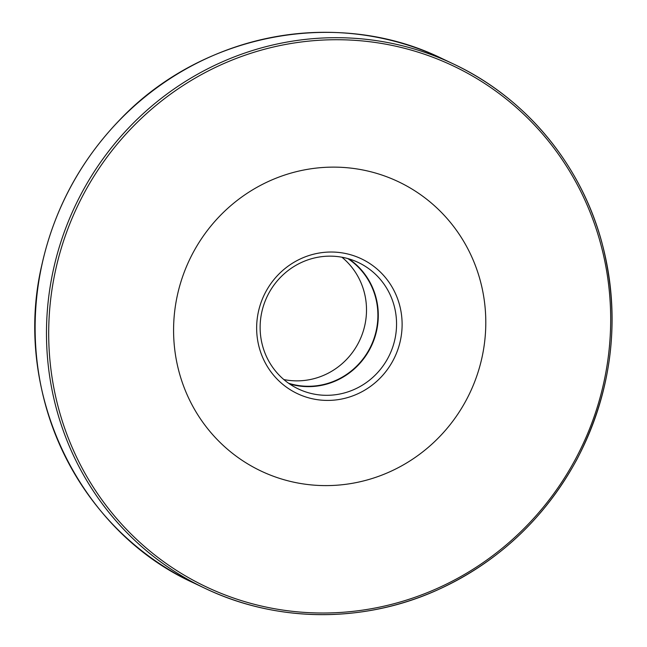 <?xml version="1.0" encoding="UTF-8"?>
<svg xmlns="http://www.w3.org/2000/svg" width="647" height="647" viewBox="0 0 647 647"><rect width="100%" height="100%" fill="white"/><g stroke="black" fill="none" stroke-linecap="round" stroke-linejoin="round"><path stroke-width="0.97" d="M177.343 295.42A160.141 155.183 -64.6 0 1 398.374 181.702A160.141 155.183 -64.6 0 1 469.876 392.923A160.141 155.183 -64.6 0 1 261.008 471.032A160.141 155.183 -64.6 0 1 177.343 295.42M345.247 253.438A74.615 72.302 115.4 0 0 259.973 350.124A74.615 72.302 115.4 0 0 382.919 375.098A74.615 72.302 115.4 0 0 345.247 253.438M343.225 257.474A69.973 67.806 115.4 0 0 263.984 304.276A69.973 67.806 115.4 0 0 298.332 388.944A69.973 67.806 115.4 0 0 389.599 354.807A69.973 67.806 115.4 0 0 358.357 262.512A69.973 67.806 115.4 0 0 343.225 257.474M289.541 383.906A69.973 67.806 115.4 0 0 371.338 346.137A69.973 67.806 115.4 0 0 348.887 258.889M288.611 383.259A69.641 67.49 115.4 0 0 370.974 345.967A69.641 67.49 115.4 0 0 347.811 258.574M283.847 379.554A69.641 67.49 115.4 0 0 359.586 340.557A69.641 67.49 115.4 0 0 341.923 257.223M53.289 270.114A290.115 281.13 -64.6 0 1 453.701 64.093A290.115 281.13 -64.6 0 1 583.238 446.737A290.115 281.13 -64.6 0 1 204.848 588.252A290.115 281.13 -64.6 0 1 53.289 270.114M55.464 270.672A288.263 279.326 -64.6 0 1 519.897 110.71A288.263 279.326 -64.6 0 1 413.708 597.723A288.263 279.326 -64.6 0 1 55.464 270.672M41.942 264.728A290.115 281.13 -64.6 0 1 442.354 58.707L453.701 64.093C525.485 97.721 580.82 164.273 601.791 242.196C621.225 317.111 612.984 389.413 577.075 459.111C544.37 519.137 497.26 563.011 435.754 590.735C362.28 623.425 276.059 622.503 204.848 588.252L193.51 582.866A290.115 281.13 -64.6 0 1 41.942 264.728M193.51 582.866C78.23 530.645 11.978 391.589 41.893 264.696C54.324 209.224 80.204 161.038 119.533 120.124C201.896 33.078 337.855 7.214 442.354 58.707"/></g></svg>
